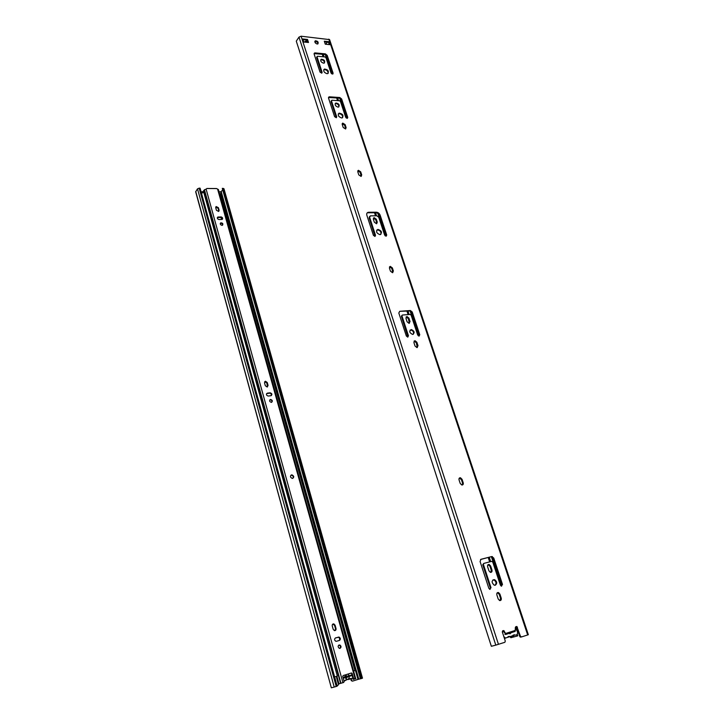 <?xml version="1.0" encoding="UTF-8"?>
<svg xmlns="http://www.w3.org/2000/svg" width="724" height="724" viewBox="0 0 724 724"><rect width="100%" height="100%" fill="white"/><g stroke="black" fill="none" stroke-linecap="round" stroke-linejoin="round"><path stroke-width="1.09" d="M347.429 677.076L346.226 678.017L345.701 677.619M345.61 677.474L345.049 677.673C347.366 680.279 348.832 679.818 349.439 676.316L347.439 676.904M345.04 680.243L349.439 678.931M350.941 678.533L352.923 678.261M344.045 681.23L346.398 679.881M345.049 677.673L343.212 678.243M343.049 677.637L346.642 675.754L347.267 676.297L349.267 675.7L347.81 674.107M345.285 674.895L344.877 677.067M349.267 675.7L351.638 674.967L351.801 675.573L349.439 676.316M345.438 676.795L347.267 676.297M337.303 677.809L338.217 681.148M344.524 680.913L345.882 680.026M348.841 679.564L349.755 678.85M350.235 675.999L351.801 675.573M345.357 676.895L347.565 676.207M345.104 677.8L349.457 676.442M356.244 670.261L358.76 679.184L352.552 681.121L351.276 680.678L352.498 681.139M361.783 678.415L362.489 678.171L223.942 188.692L222.295 188.34L360.851 678.705L361.783 678.415L223.173 188.349M222.295 188.34L360.407 678.822L360.851 678.705M358.76 679.184L360.389 678.75M351.276 680.678L350.742 678.768M336.959 676.587L336.533 677.546L338.506 684.714L337.131 685.981M199.181 188.15L200.077 188.159L337.176 686.162L336.217 686.47L199.181 188.15L197.507 188.837L195.67 191.806L331.33 687.8L195.742 191.48M197.507 188.837L334.216 687.058L336.217 686.47M334.216 687.058L331.52 687.764M201.082 191.788L203.173 191.797M219.055 191.896L221.309 191.634L222.386 190.113M349.267 679.157L351.194 678.641L351.71 680.56M353.746 670.958L355.384 670.487M220.974 193.281L219.797 194.557M201.489 193.272L203.77 192.294L337.357 676.08L334.624 676.886M221.327 192.032L220.73 192.394L355.394 670.514L356.145 670.297L221.327 192.032L356.145 670.297M203.661 191.932L337.357 676.08M292.903 478.329C293.673 476.763 293.184 475.713 291.437 475.17L290.858 475.279M291.618 474.872L291.899 474.854C294.188 476.084 294.324 477.279 292.315 478.428C290.152 477.387 289.917 476.202 291.618 474.872M271.762 402.254C272.179 400.879 271.636 400.064 270.142 399.82L269.753 399.929M270.142 399.82L270.577 399.44C272.613 400.209 272.885 401.177 271.373 402.363C269.346 401.603 269.075 400.625 270.568 399.44L270.577 399.44M355.701 678.659L218.386 189.516L216.53 188.53L206.793 188.466L216.53 188.53M206.322 189.073L204.44 189.76L203.064 191.417L203.245 192.059M353.122 679.365L352.832 678.343L353.122 679.365L353.638 679.257M355.9 678.614L353.041 678.678L354.38 679.103M350.95 673.139L352.199 673.582L351.357 673.012L343.158 675.555L342.733 676.515L344.117 681.492L343.692 682.461L338.959 683.827L336.868 676.234M352.199 673.582L353.584 678.524M219.019 219.553C217.336 219.019 216.928 218.186 217.779 217.064L220.974 216.919C222.657 217.462 223.073 218.295 222.205 219.408L219.019 219.553M221.987 225.345C220.286 224.802 219.879 223.96 220.757 222.838C222.73 222.956 223.309 223.752 222.476 225.227L221.987 225.345M219.128 210.295L218.675 211.471L216.449 210.304L215.725 207.716L216.168 206.548L218.404 207.707L219.128 210.295L218.757 210.802L218.033 208.213L215.716 207.1M267.256 382.507L268.07 385.394L267.138 386.996L265.319 385.711L264.513 382.815L265.427 381.222L267.256 382.507L266.83 382.896L264.649 381.729M268.197 396.046C266.17 395.295 265.889 394.327 267.373 393.132L270.133 392.806C272.161 393.557 272.441 394.526 270.957 395.711L268.197 396.046M336.017 628.532C336.189 629.971 335.646 630.658 334.388 630.595L333.194 629.31L332.262 625.97C332.099 624.541 332.633 623.853 333.882 623.916L335.085 625.192L336.017 628.532L335.502 628.722L334.569 625.382L332.859 624.07M340.036 648.351L339.303 648.342C337.583 646.668 337.755 645.546 339.809 644.975C341.348 646.107 341.42 647.238 340.036 648.351M336.524 641.256L335.809 641.256C334.262 640.116 334.189 639.002 335.583 637.889L339.113 637.093C340.66 638.215 340.742 639.337 339.357 640.45L336.524 641.256M353.041 678.678L351.656 673.727M222.313 219.354L220.603 217.426L217.309 217.625M222.594 225.164C222.53 223.77 221.797 223.164 220.386 223.336L220.277 223.399M218.766 211.417L218.757 210.802M267.5 386.887L266.83 382.896M271.328 395.603C271.735 394.227 271.192 393.422 269.699 393.186L266.559 393.63M334.886 630.631L335.502 628.722M339.791 648.396C340.868 647.166 340.696 646.08 339.275 645.156L338.787 645.102M339.067 640.532C340.199 639.31 340.036 638.224 338.579 637.274L335.33 637.998M505.642 638.143L504.918 638.188M510.13 636.649L509.497 636.559M515.379 627.246L517.56 632.061C517.687 634.36 516.836 635.346 514.99 635.02L505.397 638.061L503.823 636.586M505.642 634.278L504.972 634.486L505.162 633.572M511.28 632.622L509.949 633.862L509.244 633.265M502.546 632.676L502.872 630.694M328.823 39.132L527.687 634.948L528.339 634.713L329.592 39.612L301.084 36.209L298.976 37.123L495.795 645.129L504.881 642.288L505.289 641.075L502.302 631.943L502.718 630.74L503.732 630.577L506.076 634.26L502.773 630.722M495.795 645.129L491.352 646.288L296.288 41.15L491.352 646.288M505.913 634.414L515.153 631.4L515.37 627.455L516.818 626.477L520.447 636.215L519.723 636.405L520.348 637.12L521.416 636.966M527.687 634.948L521.479 636.948L520.447 636.215M341.502 117.94C338.289 116.645 337.493 115.044 339.122 113.134C342.76 113.831 343.8 115.397 342.244 117.849L341.502 117.94M345.122 124.591L346.117 127.623L345.574 128.99L343.212 127.487L342.208 124.447L342.742 123.098L345.122 124.591L344.642 125.171L342.162 123.723M339.547 100.745L331.954 100.247L331.483 100.898L336.687 116.781L336.316 117.74L334.597 116.664L328.533 98.111L329.465 96.817L339.818 97.523L341.647 98.998L347.746 117.397L347.375 118.347L345.683 117.279L340.461 101.487L339.547 100.745M302.723 38.969L307.519 39.467L308.505 42.481L303.709 42.001L302.723 38.969M323.465 63.16C320.859 62.119 320.144 60.807 321.311 59.223C324.334 59.612 325.32 60.888 324.271 63.051L323.465 63.16M337.927 107.107C335.203 106.003 334.515 104.636 335.873 103.016C338.968 103.568 339.882 104.899 338.606 107.016L337.927 107.107M324.298 41.214L328.958 41.693L329.954 44.671L325.293 44.191L324.298 41.214M317.157 44.01C315.031 43.159 314.424 42.083 315.338 40.779C317.827 41.051 318.669 42.092 317.872 43.911L317.157 44.01M325.076 56.97L317.528 56.264L317.058 56.87L322.108 72.291L321.8 73.169L320.035 72.119L314.144 54.11L315.085 52.897L325.375 53.875L327.185 55.35L333.103 73.205L332.796 74.092L331.049 73.034L325.981 57.703L325.076 56.97M326.931 73.685C323.854 72.454 323.031 70.907 324.442 69.052C327.99 69.54 329.121 71.052 327.836 73.567L326.931 73.685M408.915 318.098L410.046 321.537L409.015 323.347L407.078 321.782L405.947 318.334L406.96 316.533L408.915 318.098L408.354 318.551L406.019 317.049M402.39 315.04L401.947 315.899L408.463 335.8L407.693 337.113L406.327 335.99L398.815 313.021L399.711 311.311L410.363 310.524L412.228 312.008L419.766 334.76L419.024 336.072L417.667 334.959L411.123 315.184L410.191 314.442L402.39 315.04M412.761 334.407L412.571 334.416C409.368 332.778 408.951 331.167 411.332 329.565C414.463 331.058 414.942 332.669 412.761 334.407M416.87 342.235L418.019 345.728L416.924 347.592L415.042 346.018L413.893 342.524L414.97 340.669L416.87 342.235L416.3 342.669L414.001 341.158M360.688 171.823L361.719 174.946L361.068 176.421L358.796 174.9L357.765 171.76L358.398 170.294L360.688 171.823L360.19 172.366L357.737 170.909M495.325 585.227L494.23 585.182C491.334 582.358 491.442 580.512 494.555 579.634C497.107 581.571 497.37 583.435 495.325 585.227M491.714 556.548L493.741 558.023L502.501 584.449L501.352 586.132L500.365 585.046L492.763 562.077L491.75 561.344L483.84 563.399L483.415 564.512L490.999 587.662L489.813 589.354L488.827 588.268L480.084 561.543L480.926 559.308L491.714 556.548L480.537 559.498M487.623 566.801C487.324 565.136 487.858 564.358 489.216 564.476L490.637 566.005L491.958 569.996C492.257 571.679 491.723 572.458 490.347 572.331L488.935 570.802L487.623 566.801M498.202 599.001L496.863 594.929C496.564 593.2 497.116 592.404 498.51 592.549L499.895 594.069L501.234 598.133C501.533 599.879 500.981 600.676 499.569 600.522L498.202 599.001M368.679 212.259L376.371 212.204C378.118 212.367 379.376 213.354 380.136 215.164L386.725 235.038L386.154 236.187L384.634 235.083L378.743 217.272L376.86 215.788L370.371 215.861L369.656 217.363L375.521 235.282L374.951 236.44L373.403 235.327L366.851 215.281C366.435 213.661 366.914 212.666 368.272 212.295L366.996 213.118M392.363 267.916L393.385 271.011L392.489 272.704L390.435 271.147L389.412 268.043L390.29 266.36L392.363 267.916L391.829 268.396L389.449 266.912M376.299 219.173L377.285 222.178L376.516 223.761L374.344 222.214L373.358 219.209L374.118 217.634L376.299 219.173L375.783 219.689L373.358 218.223M379.919 234.648C376.326 233.137 375.656 231.381 377.901 229.381C381.675 230.694 382.435 232.44 380.172 234.63L379.919 234.648M462.057 479.315L463.224 482.845C463.505 484.311 463.034 485.026 461.794 484.999L460.22 483.442L459.052 479.912C458.772 478.455 459.242 477.74 460.473 477.768L462.057 479.315L461.423 479.641L459.351 478.084M520.131 636.993L516.293 626.767M519.723 636.405L516.737 627.391L515.868 626.631M462.283 485.017L462.591 483.17L461.423 479.641M380.842 234.404C381.34 231.861 380.181 230.359 377.385 229.888L376.715 230.123M376.77 223.689L375.783 219.689M392.815 272.631L391.829 268.396M386.236 236.169L379.62 215.68C378.86 213.879 377.602 212.892 375.865 212.72L368.172 212.775M375.041 236.422L369.14 217.888L369.638 216.449M500.04 600.603L500.537 598.35L499.198 594.295L497.352 592.703M490.827 572.394L491.279 570.25L489.958 566.259L488.057 564.666M501.569 586.178L501.813 584.684L493.071 558.276L491.035 556.801M490.048 589.408L490.32 587.897L482.745 564.765L483.723 563.435M495.062 585.273C496.628 583.282 496.23 581.481 493.868 579.879L493.035 579.788M361.249 176.366L360.19 172.366M417.332 347.538L416.3 342.669M413.286 334.271C414.001 332.135 413.16 330.714 410.77 329.999L410.065 330.144M407.884 337.094L401.386 316.352L401.92 315.42M419.187 336.063L411.666 312.46L409.802 310.976L399.711 311.311M409.395 323.284L408.354 318.551M328.135 73.395C327.999 70.852 326.614 69.604 323.99 69.667L323.7 69.83M332.705 74.12L326.741 55.965L324.931 54.499L314.08 53.603L314.524 52.979M321.718 73.205L316.614 57.495L317.022 56.617M317.954 43.874C317.664 42.101 316.65 41.277 314.904 41.413L314.831 41.449M329.284 44.598L328.515 42.318L324.533 41.911M338.877 106.89C338.814 104.718 337.656 103.623 335.402 103.604L335.14 103.74M324.461 62.952C324.252 60.789 323.058 59.757 320.868 59.848L320.678 59.947M307.836 42.417L307.085 40.101L302.958 39.675M347.33 118.365L341.185 99.586L339.357 98.12L328.479 97.505M336.28 117.75L331.022 101.496L331.447 100.618M345.692 128.944L344.642 125.171M342.642 117.659C342.669 115.107 341.339 113.795 338.651 113.722L338.262 113.921M328.958 41.693L328.515 42.318M307.519 39.467L307.085 40.101M298.976 37.123L296.288 41.15M325.764 44.245L327.239 42.182M306.623 42.155L307.392 41.033M306.668 42.3L306.279 41.087L305.112 41.386L305.003 42.128M305.112 41.386L305.365 42.164M512.501 635.944L512.909 637.192L510.149 636.966L510.773 637.681L512.004 637.482M517.235 634.251L517.75 635.817L517.271 635.998L516.846 634.722M512.909 637.192L517.271 635.998M314.813 41.711L317.022 41.938M307.284 42.363L307.646 41.829M350.081 675.447L350.253 676.062M357.982 679.411L355.466 670.496M220.784 192.358L220.657 191.905M221.309 191.634L221.444 192.095M220.648 193.607L354.941 670.614M221.58 217.037L222.241 219.39M270.975 393.648L271.455 395.358M339.058 637.075L339.909 640.116M206.811 188.512L216.594 188.584M355.176 678.859L217.607 189.163M204.249 190.159L340.606 683.375M340.941 683.293L204.44 189.76M206.105 189.073L342.932 682.705M338.416 637.093L337.882 637.274M335.085 625.192L334.569 625.382M218.404 207.707L218.033 208.213M220.974 216.919L220.603 217.426M218.295 216.947L217.933 217.444M512.954 635.337L514.683 634.876M509.189 636.342L508.13 636.622M507.931 636.849L509.488 636.441M515.461 630.36L505.868 633.382M498.456 644.351L301.084 36.209M504.194 630.957L503.479 631.147M517.452 627.192L516.737 627.391M463.224 482.845L462.591 483.17M377.285 222.178L376.77 222.693M393.385 271.011L392.851 271.491M386.725 235.038L386.2 235.544M380.136 215.164L379.62 215.68M376.371 212.204L375.865 212.72M375.521 235.282L375.005 235.798M369.656 217.363L369.14 217.888M501.234 598.133L500.537 598.35M499.895 594.069L499.198 594.295M490.637 566.005L489.958 566.259M491.958 569.996L491.279 570.25M493.741 558.023L493.071 558.276M490.999 587.662L490.32 587.897M483.415 564.512L482.745 564.765M502.501 584.449L501.813 584.684M361.719 174.946L361.222 175.498M418.019 345.728L417.449 346.153M410.3 310.524L409.748 310.976M412.228 312.008L411.666 312.46M408.463 335.8L407.902 336.235M401.947 315.899L401.386 316.352M419.766 334.76L419.196 335.203M410.046 321.537L409.485 321.981M325.375 53.875L324.931 54.499M315.085 52.897L314.641 53.522M322.108 72.291L321.664 72.907M317.058 56.87L316.614 57.495M333.103 73.205L332.651 73.812M327.185 55.35L326.741 55.965M339.818 97.523L339.357 98.12M329.465 96.817L329.013 97.414M336.687 116.781L336.226 117.369M331.483 100.898L331.022 101.496M347.746 117.397L347.267 117.976M341.647 98.998L341.185 99.586M346.117 127.623L345.647 128.202M490.691 561.616L489.252 557.263M409.123 314.524L407.992 311.112M376.534 215.788L375.521 212.729M338.533 100.681L337.646 98.002M324.071 56.879L323.23 54.336M325.293 54.572L331.664 73.839M339.719 98.183L346.298 118.093M377.819 213.363L385.277 235.934M410.028 310.75L418.327 335.836M491.415 556.774L501.08 586.006M322.442 54.264L323.275 56.798M336.85 97.948L337.737 100.627M374.706 212.729L375.72 215.797M407.178 311.166L408.309 314.587M488.419 557.471L489.858 561.833M489.65 561.887L488.211 557.525M408.101 314.605L406.969 311.184M375.512 215.797L374.498 212.729M337.529 100.618L336.642 97.93M323.076 56.78L322.234 54.246M513.488 635.419L513.968 636.894M513.56 637.002L513.081 635.527M345.719 676.008L346.642 675.754M345.095 680.189L346.334 679.854M344.959 680.361L346.552 679.936M349.547 678.795L350.769 678.469M291.437 475.17L291.899 474.854M351.701 673.021L351.158 673.166M354.081 679.085L353.529 679.23M339.113 637.093L338.579 637.274M339.809 644.975L339.275 645.156M333.882 623.916L333.357 624.106M216.168 206.548L215.797 207.055M220.757 222.838L220.386 223.336M217.779 217.064L217.417 217.571M514.483 634.785L513.081 635.156M509.669 636.514L507.85 636.993M509.406 636.405L507.986 636.785M505.397 638.061L504.393 638.333M514.99 635.02L512.782 635.609M521.072 636.93L520.348 637.12M506.076 634.26L515.153 631.4M503.732 630.577L503.026 630.767M516.818 626.477L516.112 626.667M460.473 477.768L459.831 478.093M377.901 229.381L377.385 229.888M374.118 217.634L373.602 218.15M390.29 266.36L389.756 266.839M368.272 212.295L367.765 212.811M498.51 592.549L497.822 592.775M489.216 564.476L488.537 564.729M492.374 556.566L491.696 556.819M494.555 579.634L493.868 579.879M358.398 170.294L357.909 170.846M414.97 340.669L414.399 341.104M411.332 329.565L410.77 329.999M410.363 310.524L409.802 310.976M406.96 316.533L406.399 316.985M324.442 69.052L323.99 69.667M315.338 40.779L314.904 41.413M335.873 103.016L335.402 103.604M321.311 59.223L320.868 59.848M328.995 96.88L328.533 97.478M342.742 123.098L342.271 123.677M339.122 113.134L338.651 113.722M511.651 637.446L510.773 637.681"/></g></svg>
